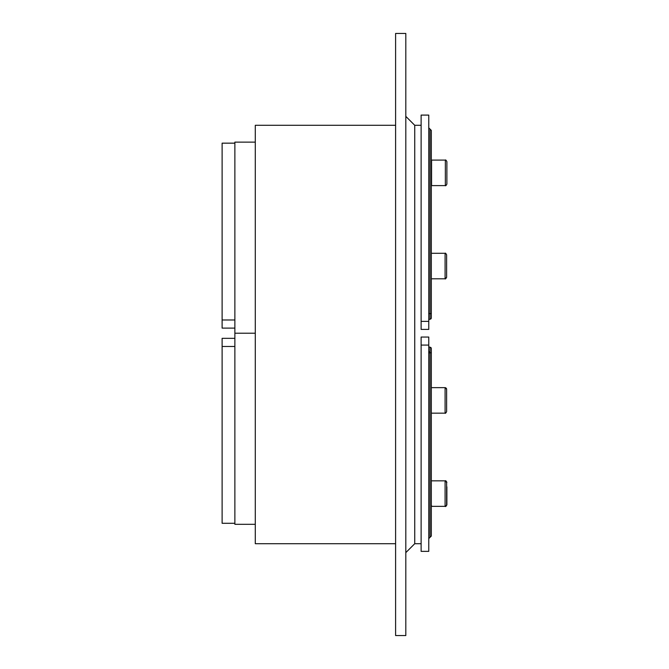 <?xml version="1.0" encoding="UTF-8"?>
<svg xmlns="http://www.w3.org/2000/svg" width="669" height="669" viewBox="0 0 669 669"><rect width="100%" height="100%" fill="white"/><g stroke="black" fill="none" stroke-linecap="round" stroke-linejoin="round"><path stroke-width="1" d="M421.119 543.705L414.738 543.705L414.738 125.295L405.807 116.364M405.807 334.5L405.807 635.55L395.605 635.55L395.605 33.45L405.807 33.45L405.807 334.5M395.605 543.705L255.282 543.705L255.282 125.295L395.605 125.295M255.282 142.137L234.869 142.137L234.869 333.221L255.282 333.221L234.869 333.221L234.869 524.312L255.282 524.312M446.624 277.275L445.094 278.806L431.321 278.806L445.094 278.806C445.345 279.241 445.855 278.73 446.624 277.275L446.624 254.822C445.863 253.367 445.353 252.857 445.094 253.292L445.094 278.806M428.77 127.846L430.042 129.125L430.042 319.188A1.279 1.279 0 0 0 428.77 320.468A1.279 1.279 0 0 1 430.042 319.188A1.279 1.279 0 0 0 428.77 320.468M428.77 321.371L428.77 115.093L421.119 115.093L421.119 329.399L428.77 329.399L428.77 321.371L421.119 321.371M431.321 317.917A1.279 1.279 0 0 1 430.042 319.188A1.279 1.279 0 0 0 431.321 317.917A1.279 1.279 0 0 1 430.042 319.188A1.279 1.279 0 0 0 431.321 317.917L431.321 314.455M428.77 313.51L431.321 313.744L431.321 130.396L430.042 129.125M428.77 329.399L421.119 329.399M445.094 185.606L431.321 185.606M445.353 185.606L431.572 185.606L431.572 160.092L445.353 160.092L445.353 185.606C445.613 186.041 446.123 185.53 446.884 184.075L446.884 161.622C446.098 160.159 445.587 159.648 445.353 160.092M446.884 173.689L446.884 179.601M234.869 328.119L222.116 328.119L222.116 143.158L234.869 143.158M445.847 387.844L445.094 387.644L445.094 413.158C445.337 413.601 445.847 413.091 446.624 411.627L446.624 389.174L445.094 387.644L431.321 387.644M446.624 394.024L446.624 400.405M428.77 352.931L430.042 352.822L430.042 347.253A1.279 1.279 0 0 1 431.321 348.532L431.321 351.994L431.321 348.532A1.279 1.279 0 0 0 430.042 347.253A1.279 1.279 0 0 1 428.77 345.982L428.77 345.982M428.77 345.079L428.77 337.051L421.119 337.051L421.119 551.356L428.77 551.356L428.77 345.079L421.119 345.079M431.321 348.532L431.321 352.705L431.321 348.532M430.042 537.324L431.321 536.053L431.321 352.705L430.042 352.822L430.042 537.324L428.77 538.604M445.094 480.844L445.094 506.358C445.345 506.793 445.855 506.282 446.624 504.827L446.624 482.374L445.094 480.844L431.321 480.844M446.884 500.362L446.884 504.827C446.114 506.282 445.604 506.793 445.353 506.358L431.572 506.358L431.572 505.731M446.884 504.827L446.884 486.84M234.869 523.292L222.116 523.292L222.116 338.33L234.869 338.33M222.116 319.983L234.869 319.983M430.042 351.869L428.77 351.743L430.042 351.869M446.884 482.374C446.123 480.919 445.613 480.409 445.353 480.844L445.353 480.869M222.116 346.467L234.869 346.467M414.738 543.705L405.807 552.636M421.119 125.295L414.738 125.295M431.321 253.292L445.094 253.292C445.353 252.857 445.863 253.367 446.624 254.822M445.094 413.158L431.321 413.158L445.094 413.158C445.345 413.593 445.855 413.082 446.624 411.627M445.094 506.358L431.321 506.358M446.399 388.38L446.624 389.174"/></g></svg>
